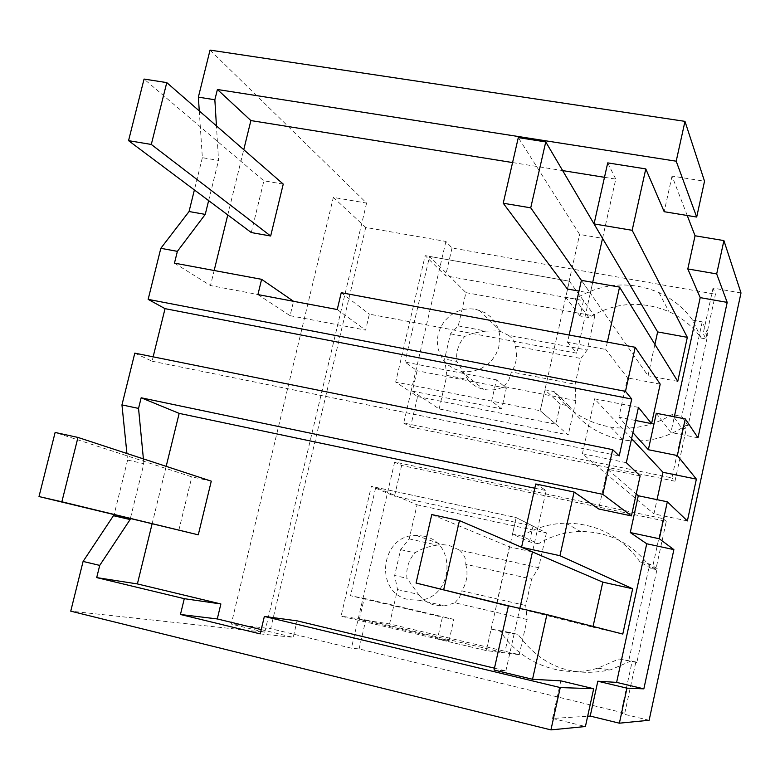 <?xml version="1.0" encoding="UTF-8"?>
<svg xmlns="http://www.w3.org/2000/svg" width="780" height="780" viewBox="0 0 780 780"><rect width="100%" height="100%" fill="white"/><g stroke="black" fill="none" stroke-linecap="round" stroke-linejoin="round"><path stroke-width="0.58" stroke-dasharray="3.9 2.92" d="M199.27 110.936L202.361 157.687L218.546 160.397L216.44 125.892M174.466 263.133L210.473 285.548L214.159 270.514M227.77 214.939L243.75 149.692M208.64 200.616L218.546 160.397M512.577 162.562L562.653 170.596M604.49 177.314L615.771 179.117L602.54 238.349L579.628 234.448L518.3 137.611M607.717 162.883L615.771 179.117M687.229 215.485L672.038 176.075L704.525 181.223M741 292.948L713.047 288.073L715.445 294.206L705.773 338.91L703.219 333.44L707.87 334.279L688.067 425.782L683.407 424.876L671.931 477.877L403.709 423.033L410.885 392.145L395.674 382.073L540.228 410.728L491.615 401.086L496.45 379.85L506.337 388.206L501.637 408.895L412.347 391.111L417.085 370.734L404.966 362.037L496.45 379.85M210.044 50.105L366.59 203.083L333.343 197.408L365.732 227.448L445.897 241.439L452.029 248.001L715.445 294.206M134.803 353.135L152.051 361.198L153.133 356.84M202.361 157.687L194.386 189.94M366.59 203.083L264.761 632.229L70.746 611.159M126.925 453.492L127.608 460.083L114.104 514.712M293.563 301.207L210.473 285.548M257.927 294.587L290.082 315.676L293.534 301.294M290.082 315.676L365.606 330.096L369.359 314.145L576.868 353.203L590.304 293.104L581.392 280.351L648.024 375.736L654.908 344.36M590.304 293.104L592.702 282.35L590.304 293.104L578.984 291.086M607.357 342.118L605.728 349.45L627.568 377.91L618.91 417.202L632.902 432.666M656.302 413.273L670.907 432.461L674.32 416.783M672.038 176.075L664.19 211.702M365.732 227.448L270.65 628.641L231.27 624.088L333.343 197.408M445.897 241.439L410.885 392.145L417.583 396.581L410.524 427.031L403.709 423.033M713.047 288.073L703.219 333.44M649.126 720.271L620.899 713.437L624.77 713.203L359.083 648.931L351.409 648.19L270.65 628.641M538.375 543.806L529.513 541.866L512.489 534.115L521.761 536.143L538.375 543.806C551.314 535.928 565.364 531.823 580.525 531.472C610.009 531.804 633.584 544.148 651.261 568.513L655.863 569.517L666.286 521.371L401.622 465.455L394.66 462.023L663.097 518.642L652.509 567.538L657.179 568.552L636.86 662.493L632.17 661.391L620.899 713.437M394.66 462.023L351.409 648.19M452.029 248.001L445.585 275.808L425.168 255.635L395.674 382.073M701.191 338.081L692.62 320.131C683.807 307.983 672.565 298.779 658.885 292.529C630.035 280.663 602.062 282.799 574.957 298.954L588.88 317.587C614.757 302.231 641.462 300.261 668.996 311.668C682.051 317.665 692.786 326.469 701.191 338.081L705.773 338.91M588.88 317.587L580.057 315.978L583.489 300.622L445.585 275.808M264.761 632.229L231.27 624.088M152.051 361.198L619.213 455.91M560.82 680.852L552.533 718.448L587.662 716.235M552.533 718.448L585.419 726.521M127.608 460.083L143.871 463.661L130.328 518.642M143.403 458.894L143.871 463.661M341.24 292.705L369.359 314.145M660.202 384.13L627.568 377.91M569.137 335.02L567.508 342.303L605.728 349.45M567.508 342.303L576.868 353.203M337.243 309.533L365.606 330.096M677.752 381.371L648.024 375.736M635.573 420.478L618.91 417.202M638.45 407.375L594.575 398.834L631.595 438.604M697.993 437.804L670.907 432.461M687.375 520.923L653.942 513.883L657.033 499.658M626.32 462.686L582.387 453.745L653.942 513.883M640.156 475.888L607.454 469.18L636.217 493.964M410.524 427.031L674.973 481.211L671.931 477.877M683.407 424.876L686.273 428.99L674.973 481.211M686.273 428.99L681.691 428.093L672.087 414.56C652.841 426.114 632.346 430.287 610.603 427.079C586.628 422.779 567.821 410.943 554.18 391.589L569.146 405.97L560.313 404.225L555.838 424.203L540.228 410.728L544.928 389.785L554.18 391.589M688.067 425.782L681.71 416.432L672.087 414.56M707.87 334.279L702.215 321.857L681.71 416.432M692.62 320.131L702.215 321.857M624.77 713.203L635.856 661.957L632.17 661.391M635.856 661.957L618.959 658.983L597.577 668.245C561.317 678.922 520.24 662.883 500.428 631.264L518.144 634.452L509.262 632.375L504.68 652.86L486.301 650.598L437.453 639.005L442.416 617.204L453.872 619.359L449.056 640.585L359.365 619.31L364.211 598.406L350.512 595.715L442.416 617.204M636.86 662.493L618.959 658.983M657.179 568.552L649.701 564.067L628.631 661.245M655.863 569.517L652.509 567.538M651.261 568.513L640.048 561.961L649.701 564.067M666.286 521.371L663.097 518.642M401.622 465.455L394.505 496.148L371.348 486.369L341.075 616.132L486.301 650.598L491.137 629.09L500.428 631.264M359.083 648.931L365.8 619.944L341.075 616.132M580.057 315.978L565.724 297.297L569.341 281.209L425.168 255.635M574.957 298.954L565.724 297.297M583.489 300.622L569.341 281.209L540.228 410.728L568.259 434.928L439.13 408.954L412.347 391.111M365.8 619.944L504.68 652.86M631.254 660.884L610.876 669.698C572.169 678.083 541.252 666.334 518.144 634.452M607.454 469.18L598.689 508.979M494.471 668.177L505.869 670.917L494.052 670.03M260.208 633.886L293.202 637.358L297.092 620.841M261.232 629.596L293.202 637.358M152.09 523.897L166.179 466.362M534.807 488.212L546.166 490.601L532.457 551.938L509.389 546.848L431.779 514.556M535.753 483.99L546.166 490.601M582.387 453.745L594.575 398.834M417.583 396.581L555.838 424.203M681.691 428.093C663.351 439.081 643.802 443.02 623.054 439.92C600.171 435.786 582.202 424.466 569.146 405.97M521.761 536.143C535.324 527.865 550.046 523.536 565.929 523.156C596.827 523.468 621.533 536.396 640.048 561.961M512.489 534.115L516.194 517.598L371.348 486.369M529.513 541.866L533.033 526.11L394.505 496.148M533.033 526.11L516.194 517.598L486.301 650.598L519.275 654.664L389.581 623.951L359.365 619.31M509.262 632.375L491.137 629.09M622.791 634.062L592.907 627.198L593.073 626.447M505.869 670.917L519.782 608.654L508.453 605.787L592.907 627.198M560.313 404.225L544.928 389.785M439.13 408.954L446.872 375.375L444.619 359.053L450.44 333.83L458.269 325.904L465.943 292.627L429.575 256.415L404.966 362.037M506.337 388.206L417.085 370.734M465.943 292.627L594.76 316.075L569.341 281.209L429.575 256.415M594.76 316.075L587.174 350.064L580.856 358.478L575.104 384.248L575.913 400.608L568.259 434.928M458.269 325.904L486.067 331.11L497.747 330.925L501.189 331.793L508.433 335.302L587.174 350.064M486.067 331.11C477.155 332.026 470.008 333.83 464.646 336.521C458.406 343.795 455.812 352.102 456.856 361.413L444.619 359.053M450.44 333.83L464.646 336.521M446.872 375.375L467.795 379.47L456.856 361.413M575.913 400.608L504.036 386.558C497.718 389.766 491.166 390.741 484.38 389.483L483.746 389.356C477.272 387.855 471.959 384.56 467.795 379.47M501.637 408.895L491.615 401.086M508.433 335.302C513.357 338.832 515.629 342.42 515.249 346.076L580.856 358.478M475.537 309.202L485.228 312.799L490.523 316.768L494.803 321.828L497.854 327.746L499.551 334.259L499.805 341.055L498.595 347.802L495.973 354.208L492.073 359.95L487.071 364.777L481.202 368.443L474.747 370.793L468.01 371.709L460.629 371.026L454.126 368.794L448.344 365.157L443.557 360.302L440.017 354.452L437.882 347.909L437.248 340.987L438.155 334.035L440.554 327.395L444.317 321.38L449.27 316.28L455.169 312.361L461.731 309.796L468.634 308.724L475.537 309.202M504.036 386.558L508.882 379.811L511.466 371.962L575.104 384.248M515.249 346.076C517.842 355.115 516.575 363.733 511.466 371.962M389.581 623.951L397.507 589.553L394.66 575.484L400.627 549.646L409.178 538.892L417.037 504.816L375.775 487.325L350.512 595.715M453.872 619.359L364.211 598.406M417.037 504.816L546.419 532.886L516.194 517.598L375.775 487.325M546.419 532.886L538.658 567.713L531.619 579.072L525.73 605.495L527.114 619.505L519.275 654.664M409.178 538.892L437.092 545.103L441.948 544.586L448.831 545.269L459.556 550.105L538.658 567.713M437.092 545.103C427.957 546.556 420.556 549.139 414.892 552.854C408.584 560.176 405.941 568.659 406.955 578.302L394.66 575.484M400.627 549.646L414.892 552.854M397.507 589.553L418.519 594.409L406.955 578.302M527.114 619.505L454.915 602.823L444.902 605.816L435.152 605.251C428.376 603.593 422.828 599.976 418.519 594.409M449.056 640.585L437.453 639.005M459.556 550.105C464.315 554.668 466.362 559.396 465.719 564.271L531.619 579.072M423.413 536.104C457.207 541.749 453.648 598.026 419.113 600.249L408.808 599.654C373.532 593.073 380.406 534.524 416.14 535.392L423.413 536.104M454.915 602.823L459.498 597.383L461.799 590.86L525.73 605.495M465.719 564.271C468.273 573.67 466.976 582.533 461.799 590.86M567.362 289.01L579.628 234.448M519.782 608.654L508.394 606.041M496.694 603.35L509.389 546.848M283.247 184.099L263.894 180.814L144.056 79.063M251.297 232.557L263.894 180.814M211.282 481.153L191.831 476.873L55.127 432.461M178.815 530.361L191.831 476.873M658.885 292.529L668.996 311.668M610.603 427.079L623.054 439.92M597.577 668.245L610.876 669.698M565.929 523.156L580.525 531.472M479.164 310.108L501.189 331.793M460.629 371.026L483.746 389.356M419.113 600.249L444.902 605.816M416.14 535.392L441.948 544.586"/><path stroke-width="1.17" d="M684.976 121.358L704.525 181.223L696.696 217.045L676.201 161.197L684.976 121.358L210.044 50.105L198.364 97.149L214.851 99.752L217.405 89.495L250.887 120.569L512.577 162.562M676.201 161.197L217.405 89.495M198.364 97.149L199.27 110.936M214.851 99.752L216.44 125.892M214.159 270.514L227.77 214.939M243.75 149.692L250.887 120.569M194.386 189.94L189.053 211.526L160.826 248.313L148.151 299.364L625.501 391.345L635.203 347.285L341.24 292.705L337.243 309.533L257.927 294.587L261.612 279.328L174.466 263.133L177.382 251.355L205.247 214.393L208.64 200.616M696.696 217.045L664.19 211.702L645.791 168.909L632.161 230.314L687.326 337.34L657.637 331.919L654.908 344.36M562.653 170.596L604.49 177.314M657.637 331.919L602.54 238.349L592.702 282.35L602.54 238.349L594.048 223.909L607.717 162.883L645.791 168.909M687.229 215.485L695.048 235.774L687.804 268.944L700.206 297.628L674.32 416.783M723.908 240.591L716.683 273.916L727.194 302.386L697.993 437.804L685.279 418.928L677.352 455.549L696.374 479.115L687.375 520.923L667.329 501.803L659.324 538.765L673.881 549.617L643.851 688.847L626.964 688.155L619.379 723.187L649.126 720.271L741 292.948L723.908 240.591L695.048 235.774M153.133 356.84L165.038 308.656L631.722 399.038L619.213 455.91L612.661 449.66L602.813 494.344L141.17 397.781L179.166 413.38L534.807 488.212M148.151 299.364L165.038 308.656M114.104 514.712L83.09 561.434L70.746 611.159L550.933 729.895L585.419 726.521L593.678 688.721L560.82 680.852L532.535 679.273L546.887 614.611L622.791 634.062L632.648 588.773L559.962 555.711L574.09 492.024L598.689 508.979L631.42 515.902L602.813 494.344M612.661 449.66L134.803 353.135L121.953 404.908L126.925 453.492M189.053 211.526L205.247 214.393M160.826 248.313L177.382 251.355M261.612 279.328L293.534 301.294M687.326 337.34L677.752 381.371L619.564 287.099L607.357 342.118M685.279 418.928L656.302 413.273L648.346 449.719L632.902 432.666M594.048 223.909L632.161 230.314M716.683 273.916L687.804 268.944M625.501 391.345L631.722 399.038M619.379 723.187L590.207 716.079L587.662 716.235M550.933 729.895L560.255 687.57L264.352 616.444L297.092 620.841L494.471 668.177M83.09 561.434L99.713 565.402L96.701 577.6L184.285 598.679L180.453 614.484L260.208 633.886L264.352 616.444M113.831 515.794L130.114 519.538L99.713 565.402M130.114 519.538L130.328 518.642M121.953 404.908L138.538 408.408L143.403 458.894M138.538 408.408L141.17 397.781M631.42 515.902L640.156 475.888L626.32 462.686L638.45 407.375L651.573 423.628L635.573 420.478M635.203 347.285L660.202 384.13L651.573 423.628M530.731 207.831L545.756 141.911L518.3 137.611L503.236 203.239L530.731 207.831L581.392 280.351L569.137 335.02M581.392 280.351L619.564 287.099M696.374 479.115L662.971 472.3L631.595 438.604M677.352 455.549L648.346 449.719M727.194 302.386L700.206 297.628M657.033 499.658L662.971 472.3M636.217 493.964L638.293 495.758L630.269 532.545L659.324 538.765M667.329 501.803L638.293 495.758M673.881 549.617L646.727 543.767L630.269 532.545M643.851 688.847L616.619 682.383L646.727 543.767M626.964 688.155L597.821 681.213L616.619 682.383M597.821 681.213L590.207 716.079M560.255 687.57L593.678 688.721M443.771 589.387L459.449 520.591L431.779 514.556L416.062 583.03L508.453 605.787L494.052 670.03L532.535 679.273M180.453 614.484L217.279 618.94L261.232 629.596M217.279 618.94L220.876 603.964L137.387 583.928L152.09 523.897M184.285 598.679L220.876 603.964M96.701 577.6L137.387 583.928M166.179 466.362L179.166 413.38M632.648 588.773L602.784 582.133L532.457 551.938L519.841 608.4L532.457 551.938L521.567 547.258L535.753 483.99L574.09 492.024M521.567 547.258L559.962 555.711M593.073 626.447L602.784 582.133M508.453 605.787L546.887 614.611M503.236 203.239L567.362 289.01L578.984 291.086M602.54 238.349L545.756 141.911M416.062 583.03L508.394 606.041M532.457 551.938L459.449 520.591M166.774 82.612L144.056 79.063L128.554 140.653L251.297 232.557L270.67 236.008L283.247 184.099L166.774 82.612L151.3 144.446L128.554 140.653M151.3 144.446L270.67 236.008M77.971 437.434L55.127 432.461L39 496.558L198.276 534.826L211.282 481.153L77.971 437.434L61.864 501.793L39 496.558M61.864 501.793L198.276 534.826"/></g></svg>
